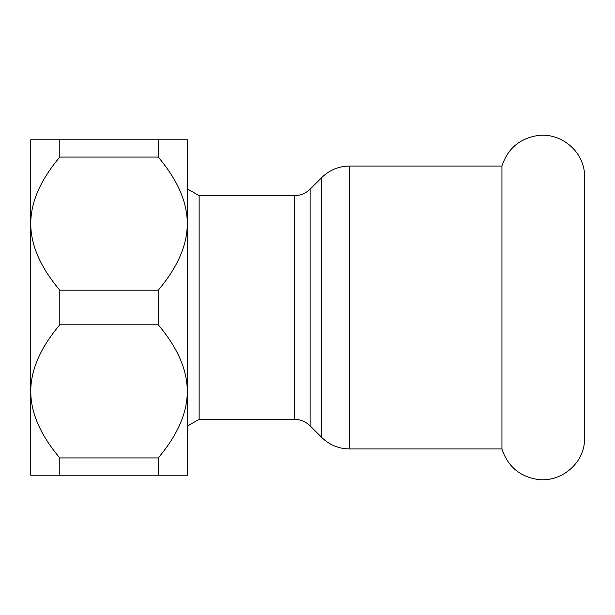<?xml version="1.0" encoding="UTF-8"?>
<svg xmlns="http://www.w3.org/2000/svg" width="615" height="615" viewBox="0 0 615 615"><rect width="100%" height="100%" fill="white"/><g stroke="black" fill="none" stroke-linecap="round" stroke-linejoin="round"><path stroke-width="0.92" d="M349.435 448.95L349.435 166.05L501.94 166.05L501.94 448.95L349.435 448.95C338.688 448.789 329.463 444.968 321.76 437.488L310.137 425.872L310.137 189.128L321.76 177.512L321.76 437.488M501.94 166.05C507.69 148.661 519.606 138.49 537.687 135.546C559.466 132.479 581.459 149.261 584.25 171.085L584.25 443.915C581.459 465.74 559.466 482.521 537.687 479.454C519.606 476.51 507.69 466.339 501.94 448.95M158.247 475.226L59.801 475.226L59.801 457.929L158.247 457.929L158.247 475.226L187.298 475.226L187.298 391.363C187.283 412.811 177.604 435.005 158.247 457.929M158.247 157.071L59.801 157.071L59.801 139.774L158.247 139.774L158.247 157.071C177.604 179.995 187.283 202.189 187.298 223.637L187.298 139.774L158.247 139.774M59.801 290.203L158.247 290.203L158.247 324.797L59.801 324.797L59.801 290.203C40.444 267.279 30.758 245.085 30.75 223.637L30.75 156.548M59.801 457.929C40.444 435.005 30.758 412.811 30.75 391.363L30.75 139.774L59.801 139.774M30.75 458.452L30.75 391.363C30.758 369.915 40.444 347.721 59.801 324.797M158.247 324.797C177.604 347.721 187.283 369.915 187.298 391.363L187.298 223.637C187.283 245.085 177.604 267.279 158.247 290.203M59.801 475.226L30.75 475.226L30.75 391.363M30.75 223.637C30.758 202.189 40.444 179.995 59.801 157.071M187.298 442.8L187.298 391.363M187.298 223.637L187.298 172.2M187.298 188.843L199.137 195.685L199.137 419.315L187.298 426.157M199.137 195.685L294.324 195.685L294.324 419.315C300.466 419.407 305.732 421.59 310.137 425.872M294.324 195.685C300.466 195.593 305.732 193.41 310.137 189.128M349.435 166.05C338.688 166.211 329.463 170.032 321.76 177.512M199.137 419.315L294.324 419.315"/></g></svg>
